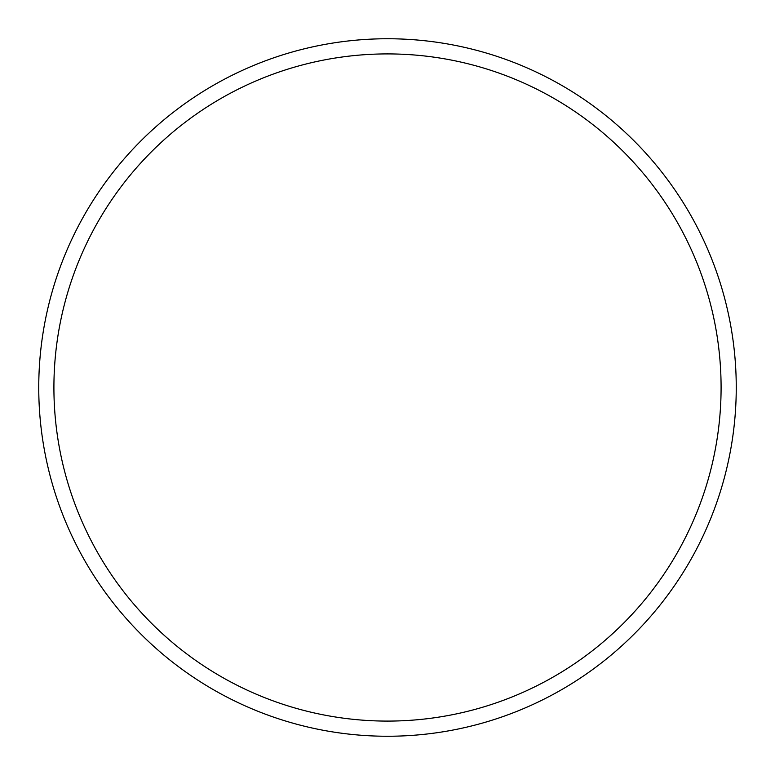 <?xml version="1.0" encoding="UTF-8"?>
<svg xmlns="http://www.w3.org/2000/svg" width="775" height="775" viewBox="0 0 775 775"><rect width="100%" height="100%" fill="white"/><g stroke="black" fill="none" stroke-linecap="round" stroke-linejoin="round"><path stroke-width="1.16" d="M721.089 387.5A333.589 333.589 0 0 0 387.5 53.911A333.589 333.589 0 0 0 53.911 387.5A333.589 333.589 0 0 0 387.5 721.089A333.589 333.589 0 0 0 721.089 387.5M38.75 387.5A348.75 348.75 0 0 1 387.5 38.75A348.75 348.75 0 0 1 736.25 387.5A348.75 348.75 0 0 1 387.5 736.25A348.75 348.75 0 0 1 38.75 387.5"/></g></svg>
